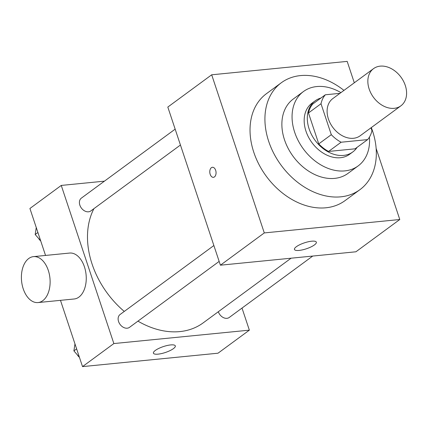 <?xml version="1.0" encoding="UTF-8"?>
<svg xmlns="http://www.w3.org/2000/svg" width="428" height="428" viewBox="0 0 428 428"><rect width="100%" height="100%" fill="white"/><g stroke="black" fill="none" stroke-linecap="round" stroke-linejoin="round"><path stroke-width="0.64" d="M369.155 89.019A23.08 17.045 -126.3 0 1 373.548 68.635A23.08 17.045 -126.3 0 1 400.95 77.131A23.08 17.045 -126.3 0 1 400.897 105.823A23.08 17.045 -126.3 0 1 369.155 89.019M400.897 105.823L360.151 135.788A23.08 17.045 -126.3 0 1 328.415 118.979A23.08 17.045 -126.3 0 1 332.802 98.601L373.548 68.635M367.62 139.603L355.085 148.821L328.581 151.442L341.116 142.224L367.62 139.603A30.998 22.893 -126.3 0 0 371.948 130.647L371.001 127.806M339.955 93.336L325.339 94.786A30.998 22.893 -126.3 0 0 321.011 103.742L331.299 134.67A30.998 22.893 -126.3 0 0 341.116 142.224M321.011 103.742L308.476 112.96A30.998 22.893 -126.3 0 1 312.804 104.004L325.339 94.786M308.476 112.96L318.764 143.888L331.299 134.67M328.581 151.442A30.998 22.893 -126.3 0 1 318.764 143.888M320.882 98.06A31.736 23.438 53.7 0 0 315.142 100.848A31.736 23.438 53.7 0 0 315.062 140.298A31.736 23.438 53.7 0 0 352.747 151.977A31.736 23.438 53.7 0 0 357.113 147.328M352.747 151.977L349.612 154.283A31.736 23.438 -126.3 0 1 305.966 131.177A31.736 23.438 -126.3 0 1 312.007 103.153L315.142 100.848M340.918 92.63A46.16 34.09 53.7 0 0 316.784 86.552A46.16 34.09 53.7 0 0 303.457 91.533A46.16 34.09 53.7 0 0 303.345 148.917A46.16 34.09 53.7 0 0 358.161 165.904A46.16 34.09 53.7 0 0 369.428 137.121M303.457 91.533L293.276 99.023A46.16 34.09 53.7 0 0 293.159 156.407A46.16 34.09 53.7 0 0 347.975 173.394L358.161 165.904M343.962 90.394A66.356 49.006 53.7 0 0 300.461 75.596A66.356 49.006 53.7 0 0 281.308 82.754A66.356 49.006 53.7 0 0 281.143 165.245A66.356 49.006 53.7 0 0 359.937 189.663A66.356 49.006 53.7 0 0 371.311 127.581M359.937 189.663L345.054 200.614A66.356 49.006 -126.3 0 1 253.799 152.298A66.356 49.006 -126.3 0 1 266.425 93.7L281.308 82.754M354.304 82.786L347.183 61.391L211.689 74.798L264.29 232.923L399.784 219.516L376.148 148.463M399.784 219.516L355.909 251.787L220.415 265.194L167.813 107.064L211.689 74.798M212.422 167.273A5.05 3.119 -95.7 0 0 211.389 167.69A5.05 3.119 84.3 0 1 212.422 167.278A5.05 3.119 84.3 0 1 216.022 171.992A5.05 3.119 84.3 0 1 213.417 177.326A5.05 3.119 84.3 0 1 209.95 173.479A5.05 3.119 84.3 0 1 211.384 167.69A5.05 3.119 -95.7 0 0 209.955 173.479A5.05 3.119 -95.7 0 0 213.417 177.326M220.415 265.194L264.29 232.923M314.436 244.918A11.54 3.124 -18.4 0 1 302.591 249.84A11.54 3.124 -18.4 0 1 294.448 249.454A11.54 3.124 -18.4 0 1 304.415 242.847A11.54 3.124 -18.4 0 1 316.351 242.168A11.54 3.124 -18.4 0 1 314.436 244.918M291.104 258.196L203.172 322.873A80.785 59.663 -126.3 0 1 137.944 321.139M124.275 311.424A80.785 59.663 -126.3 0 1 92.079 264.049A80.785 59.663 -126.3 0 1 93.935 208.65M213.872 245.528L120.086 314.505A7.961 5.88 53.7 0 0 120.065 324.403A7.961 5.88 53.7 0 0 129.524 327.334L219.157 261.406M180.439 145.028L90.806 210.951A7.961 5.88 -126.3 0 1 79.854 205.151A7.961 5.88 -126.3 0 1 81.368 198.121L175.159 129.144M312.74 256.056L229.248 317.464A7.961 5.88 -126.3 0 1 218.317 311.728M104.432 181.162L61.258 185.431L113.859 343.561L249.358 330.154L242.013 308.074M45.539 255.436L29.917 208.484L61.258 185.431M60.476 300.344L82.524 366.609L218.018 353.202L249.358 330.154M82.524 366.609L113.859 343.561M155.337 350.43A11.54 3.124 -18.4 0 1 167.182 345.508A11.54 3.124 -18.4 0 1 175.325 345.894A11.54 3.124 -18.4 0 1 165.358 352.495A11.54 3.124 -18.4 0 1 153.422 353.175A11.54 3.124 -18.4 0 1 155.337 350.43M33.486 256.629L69.62 253.055A23.08 14.252 84.3 0 1 86.076 274.621A23.08 14.252 84.3 0 1 74.162 298.99L38.033 302.564A23.08 14.252 84.3 0 1 23.224 288.814A23.08 14.252 84.3 0 1 33.486 256.629A23.08 14.252 84.3 0 1 49.942 278.195A23.08 14.252 84.3 0 1 38.033 302.564M74.97 343.914L73.894 350.89L79.394 357.214M73.894 350.89L76.623 348.884M79.431 357.316A7.961 5.88 -126.3 0 1 77.217 354.71M36.257 227.536L35.182 234.512L40.681 240.836M35.182 234.512L37.91 232.5M40.713 240.937A7.961 5.88 -126.3 0 1 38.499 238.326"/></g></svg>
